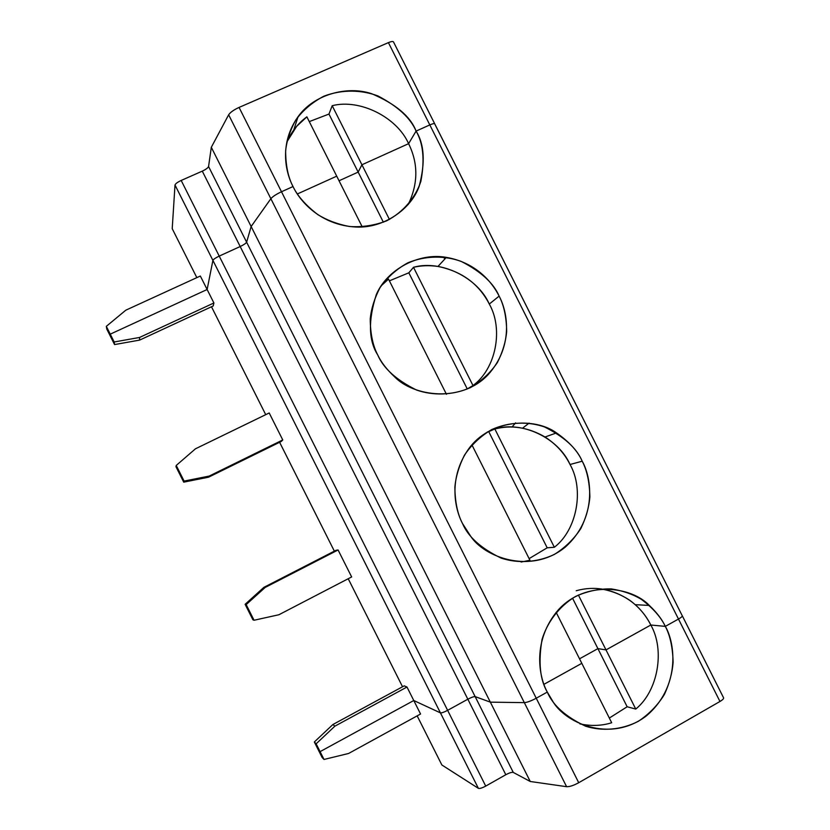 <?xml version="1.0" encoding="UTF-8"?>
<svg xmlns="http://www.w3.org/2000/svg" width="830" height="830" viewBox="0 0 830 830"><rect width="100%" height="100%" fill="white"/><g stroke="black" fill="none" stroke-linecap="round" stroke-linejoin="round"><path stroke-width="1.25" d="M106.323 326.346L125.807 310.192L200.341 276.027L125.807 310.192L106.323 326.346L106.8 329.105L106.323 326.346L110.255 334.158L106.323 326.346M110.691 336.835L106.8 329.105L110.691 336.835L110.255 334.158L207.126 289.504L200.341 276.027L207.126 289.504L212.905 260.381L175.006 185.017L172.215 228.675L196.835 277.645L172.215 228.675L175.006 185.017C175.472 183.71 177.537 182.185 181.189 180.452L202.281 171.136C205.913 169.413 208.008 167.878 208.569 166.508L211.308 147.294L228.655 114.789C230.304 112.32 233.78 109.861 239.071 107.412L281.484 191.751L293.021 186.553C288.114 177.278 285.655 165.336 285.644 150.718C286.744 140.571 290.106 130.362 295.729 120.06C302.95 110.224 312.308 102.277 323.825 96.218C342.105 89.173 361.828 89.837 377.94 95.948C397.871 106.385 410.58 118.109 416.089 131.099C410.425 116.376 395.63 103.916 371.695 93.728C347.158 85.386 313.615 94.558 298.032 116.74C279.15 143.32 285.292 171.903 293.021 186.553L281.484 191.751L239.071 107.412L388.409 42.62L239.071 107.412C233.78 109.861 230.304 112.32 228.655 114.789L270.86 198.712C272.676 196.565 276.214 194.241 281.484 191.751C276.214 194.241 272.676 196.565 270.86 198.712L228.655 114.789L211.308 147.294L208.569 166.508L246.624 242.194L251.137 226.507L211.308 147.294L251.137 226.507L270.86 198.712L251.137 226.507L246.624 242.194L208.569 166.508C208.008 167.878 205.913 169.413 202.281 171.136L240.192 246.531C243.813 244.788 245.95 243.335 246.624 242.194C245.95 243.335 243.813 244.788 240.192 246.531L202.281 171.136L181.189 180.452L219.224 256.097L240.192 246.531L219.224 256.097L181.189 180.452C177.537 182.185 175.472 183.71 175.006 185.017L212.905 260.381C213.476 259.282 215.582 257.85 219.224 256.097C215.582 257.85 213.476 259.282 212.905 260.381L207.126 289.504L110.255 334.158L110.691 336.835L114.571 344.575L139.627 340.103L139.523 337.468L114.187 341.981L114.571 344.575L114.187 341.981L139.523 337.468L139.627 340.103L213.206 305.959L213.901 302.981L139.523 337.468L213.901 302.981L207.126 289.504L110.255 334.158L114.187 341.981L110.255 334.158L110.691 336.835L110.255 334.158L207.126 289.504L213.901 302.981L213.206 305.959L139.627 340.103L114.571 344.575L110.691 336.835M434.65 123.691L393.607 42.143C393.306 41.178 391.573 41.334 388.409 42.62L429.815 124.915L416.089 131.099L408.599 143.673L361.921 164.776L358.166 172.101L339.034 180.764L358.166 172.101L328.971 114.063L332.197 105.701L328.971 114.063L358.166 172.101L361.921 164.776L332.197 105.701C359.815 98.552 397.031 117.217 408.599 143.673C397.031 117.217 359.815 98.552 332.197 105.701L361.921 164.776L408.599 143.673L416.089 131.099L429.815 124.915L388.409 42.62C391.667 41.303 393.399 41.168 393.607 42.216M336.721 176.168L306.882 116.843C298.354 123.006 291.672 131.41 286.807 142.054L296.673 126.305L306.882 116.843L336.721 176.168L297.327 193.981L336.721 176.168L297.327 193.981L336.721 176.168L362.264 226.943L336.721 176.168M328.971 114.063L309.279 121.605L328.971 114.063M576.228 590.742C594.467 585.627 612.353 588.843 629.887 600.37C639.131 607.27 646.114 615.487 650.813 625.021L665.318 626.38C670.121 635.448 672.715 647.41 673.109 662.257C672.352 672.663 669.468 683.36 664.446 694.357C657.889 705.054 649.185 714.049 638.322 721.322C620.913 730.244 601.667 731.292 585.679 726.229C565.78 716.85 552.988 705.469 547.292 692.075C539.967 679.594 538.214 662.06 542.042 639.484C547.053 622.728 558.704 606.595 575.501 596.469C587.329 591.116 599.291 588.605 611.388 588.927C622.863 590.732 632.896 594.239 641.497 599.426C652.951 608.12 660.888 617.105 665.318 626.38C662.091 619.46 656.758 612.478 649.319 605.443C631.526 586.468 585.181 579.973 558.175 610.04C532.487 639.961 538.39 675.921 547.292 692.075L536.232 698.227C531.086 700.977 527.112 702.439 524.321 702.637L490.343 702.149L475.154 696.619C473.837 696.484 471.399 697.345 467.84 699.213L447.629 710.335C444.05 712.213 441.643 713.063 440.429 712.877L413.776 700.52L320.089 751.638L318.222 749.729L314.331 741.989L332.872 724.538L404.22 685.85L332.872 724.538L334.895 726.157L332.872 724.538L314.331 741.989L316.147 743.805L334.895 726.157L406.99 687.022L404.22 685.85L406.99 687.022L413.776 700.52L440.429 712.877L212.905 260.381C213.476 259.282 215.582 257.85 219.224 256.097C215.582 257.85 213.476 259.282 212.905 260.381L440.429 712.877C441.643 713.063 444.05 712.213 447.629 710.335L219.224 256.097L240.192 246.531L219.224 256.097L447.629 710.335L467.84 699.213L240.192 246.531C243.813 244.788 245.95 243.335 246.624 242.194C245.95 243.335 243.813 244.788 240.192 246.531L467.84 699.213C471.399 697.345 473.837 696.484 475.154 696.619L246.624 242.194L251.137 226.507L246.624 242.194L475.154 696.619L490.343 702.149L251.137 226.507L270.86 198.712L251.137 226.507L490.343 702.149L524.321 702.637L270.86 198.712C272.676 196.565 276.214 194.241 281.484 191.751C276.214 194.241 272.676 196.565 270.86 198.712L524.321 702.637C527.112 702.439 531.086 700.977 536.232 698.227L281.484 191.751L293.021 186.553L281.484 191.751L578.728 782.711L719.963 701.475L678.484 619.056C681.523 617.292 682.748 616.13 682.156 615.58L434.806 124.012C434.619 123.265 432.959 123.566 429.815 124.915C432.959 123.566 434.619 123.265 434.806 124.012L434.796 124.064C434.702 123.245 433.042 123.535 429.815 124.915L678.484 619.056C681.451 617.344 682.685 616.192 682.198 615.611C682.685 616.192 681.451 617.344 678.484 619.056L429.815 124.915L416.089 131.099L408.599 143.673L361.921 164.776L389.436 219.462L361.921 164.776L358.166 172.101L383.387 222.243L358.166 172.101L339.034 180.764L358.166 172.101L361.921 164.776L408.599 143.673C418.362 163.458 418.227 183.752 408.204 204.543C418.227 183.752 418.362 163.458 408.599 143.673L416.089 131.099C423.279 143.331 424.877 160.066 420.883 181.293C415.737 196.98 403.847 211.889 386.541 220.884C374.32 225.521 361.89 227.389 349.274 226.486C337.281 224.131 326.771 220.157 317.765 214.576C305.782 205.342 297.534 196.005 293.021 186.553C300.252 201.794 320.899 225.21 355.873 227.015C383.719 228.509 411.099 209.16 419.171 186.273C425.437 162.69 424.41 144.306 416.089 131.099L429.815 124.915C433.042 123.535 434.702 123.245 434.796 124.064L682.156 615.58C682.748 616.13 681.523 617.292 678.484 619.056L665.318 626.38L678.484 619.056L665.318 626.38L650.813 625.021L605.993 649.9L597.901 648.624L579.527 658.812L597.901 648.624L605.993 649.9L650.813 625.021C640.573 605.112 623.942 593.077 600.93 588.895M472.986 385.525C495.884 368.987 503.696 329.188 489.295 304.05C477.707 277.542 440.782 259.479 413.506 267.302L472.986 385.525L413.506 267.302L408.827 272.811L467.259 388.938L472.986 385.525L467.259 388.938L408.827 272.811L389.395 280.851L408.827 272.811L413.506 267.302C421.184 265.507 429.338 265.216 437.97 266.451C461.771 271.327 478.879 283.86 489.295 304.05L499.121 296.113C492.325 282.325 475.974 262.456 446.343 257.383C418.88 252.279 386.801 269.636 376.312 294.598C368.064 320.442 368.541 340.57 377.743 354.981C381.053 362.119 386.645 369.371 394.509 376.737C413.184 396.356 461.241 403.339 488.144 374.652C513.729 346.255 507.752 311.956 499.121 296.113L489.295 304.05C503.696 329.188 495.884 368.987 472.986 385.525M388.523 279.119L446.457 394.292L388.523 279.119L381.24 285.769M499.121 296.113C503.924 305.191 506.445 316.987 506.674 331.502C505.781 341.628 502.7 351.941 497.44 362.451C490.623 372.608 481.618 381.001 470.423 387.62C452.537 395.547 432.855 395.713 416.577 390.048C396.346 380.005 383.398 368.313 377.743 354.981C372.836 345.705 370.336 333.67 370.232 318.886C371.259 308.604 374.527 298.188 380.036 287.647C387.112 277.531 396.325 269.273 407.675 262.892C425.717 255.35 445.222 255.588 461.19 261.398C480.964 271.524 493.611 283.092 499.121 296.113M582.203 461.21C587.007 470.278 589.559 482.157 589.871 496.838C589.051 507.099 586.063 517.609 580.917 528.368C574.236 538.795 565.375 547.478 554.357 554.43C536.699 562.854 517.235 563.466 501.113 558.092C481.037 548.381 468.172 536.844 462.497 523.481C457.589 514.206 455.048 502.098 454.871 487.137C455.826 476.7 458.99 466.097 464.375 455.307C471.326 444.911 480.383 436.362 491.568 429.639C509.371 421.609 528.668 421.412 544.49 426.942C564.099 436.736 576.674 448.159 582.203 461.21C577.971 451.416 569.401 441.975 556.515 432.907C534.323 416.753 489.762 419.544 468.774 448.74C448.418 477.364 454.384 508.168 462.497 523.481L470.569 536.076C483.994 557.054 530.847 575.107 565.137 547.219C597.351 518.543 591.821 477.862 582.203 461.21L570.034 464.499C558.414 437.95 521.79 420.478 494.846 428.986L554.357 547.261C576.912 530.038 584.424 489.617 570.034 464.499L582.203 461.21M176.24 465.443L195.475 448.791L269.2 412.977L195.475 448.791L176.24 465.443L175.95 466.678L176.24 465.443L184.104 481.089L176.24 465.443M281.329 441.436L208.548 477.198L183.731 482.147L175.95 466.678L183.731 482.147L184.104 481.089L209.191 476.078L282.76 439.942L269.2 412.977L282.76 439.942L281.329 441.436L282.76 439.942L209.191 476.078L184.104 481.089L183.731 482.147L208.548 477.198L209.191 476.078L208.548 477.198L281.329 441.436M212.905 260.381L207.126 289.504L212.905 260.381M211.474 306.758L265.725 414.668L211.474 306.758M279.606 442.276L334.355 551.151L279.606 442.276M348.216 578.728L402.54 686.763L348.216 578.728M338.08 549.968L351.65 576.943L338.08 549.968L336.046 550.28L338.08 549.968L265.175 587.443L263.909 587.339L245.12 604.302L246.178 604.593L265.175 587.443L338.08 549.968M443.749 257.041L444.776 259.085L443.749 257.041M488.735 431.621L547.188 547.81L554.357 547.261L494.846 428.986L488.735 431.621L494.846 428.986C511.56 424.69 528.295 427.357 545.051 436.995C556.297 444.351 564.628 453.522 570.034 464.499C584.424 489.617 576.912 530.038 554.357 547.261L547.188 547.81L488.735 431.621L487.303 432.005M521.095 562.035L529.945 560.26L471.917 444.89L529.945 560.26L521.095 562.035M529.115 558.611L547.188 547.81L529.115 558.611M336.046 550.28L263.909 587.339L265.175 587.443L246.178 604.593L245.12 604.302L263.909 587.339L336.046 550.28M252.901 619.782L245.12 604.302L252.901 619.782L254.053 620.249L246.178 604.593L254.053 620.249L278.89 614.75L351.65 576.943L278.89 614.75L254.053 620.249L252.901 619.782M522.578 428.166L529.104 423.124L522.578 428.166M511.965 427.035L515.627 422.833L511.965 427.035M581.799 663.326L543.951 684.325L581.799 663.326L556.152 612.343L581.799 663.326L543.951 684.325L581.799 663.326L611.689 722.743L581.799 663.326M578.375 595.006L605.993 649.9L578.375 595.006M572.534 598.191L597.901 648.624L572.534 598.191M318.222 749.729L320.089 751.638L316.147 743.805L314.331 741.989L322.113 757.468L318.222 749.729L320.089 751.638L413.776 700.52L406.99 687.022L334.895 726.157L316.147 743.805L320.089 751.638L318.222 749.729M324.022 759.46L320.089 751.638L324.022 759.46L322.113 757.468L324.022 759.46L348.621 753.464L324.022 759.46M650.813 625.021L605.993 649.9L635.759 709.069C657.983 691.162 665.183 650.118 650.813 625.021C665.183 650.118 657.983 691.162 635.759 709.069L627.148 706.755L597.901 648.624L579.527 658.812L597.901 648.624L627.148 706.755L609.334 718.054L627.148 706.755L635.759 709.069L605.993 649.9L597.901 648.624L605.993 649.9L650.813 625.021L665.318 626.38L650.813 625.021M723.418 697.574C724.123 698.352 722.972 699.649 719.963 701.475L578.728 782.711L536.232 698.227L547.292 692.075L552.479 700.79C563.902 721.82 608.909 743.877 645.896 716.269C680.673 687.209 675.402 643.323 665.318 626.38L678.484 619.056L719.963 701.475C722.899 699.711 724.061 698.414 723.47 697.605L682.353 615.922M579.911 723.905C591.209 726.25 601.802 725.856 611.689 722.743C601.802 725.856 591.209 726.25 579.911 723.905M524.321 702.637L490.343 702.149L530.245 781.487L566.6 786.695L524.321 702.637L566.6 786.695L530.245 781.487L490.343 702.149L475.154 696.619L513.272 772.419L530.245 781.487L513.272 772.419C511.84 772.066 509.361 772.834 505.812 774.722L485.726 786.093C482.157 787.992 479.709 788.749 478.381 788.344L441.871 764.99L417.168 715.875L441.871 764.99L478.381 788.344C479.709 788.749 482.157 787.992 485.726 786.093L505.812 774.722L467.84 699.213L447.629 710.335L485.726 786.093L447.629 710.335C444.05 712.213 441.643 713.063 440.429 712.877L478.381 788.344L440.429 712.877C441.643 713.063 444.05 712.213 447.629 710.335L467.84 699.213L505.812 774.722C509.361 772.834 511.84 772.066 513.272 772.419L475.154 696.619C473.837 696.484 471.399 697.345 467.84 699.213C471.399 697.345 473.837 696.484 475.154 696.619L490.343 702.149L524.321 702.637C527.112 702.439 531.086 700.977 536.232 698.227C531.086 700.977 527.112 702.439 524.321 702.637M578.728 782.711C573.603 785.502 569.556 786.83 566.6 786.695C569.556 786.83 573.603 785.502 578.728 782.711M420.561 714.008L348.621 753.464L420.561 714.008L413.776 700.52L320.089 751.638L413.776 700.52L440.429 712.877L413.776 700.52L420.561 714.008M293.799 129.905L298.032 116.74M437.97 266.451L446.343 257.383M545.051 436.995L556.515 432.907M635.251 604.676L649.319 605.443"/></g></svg>
